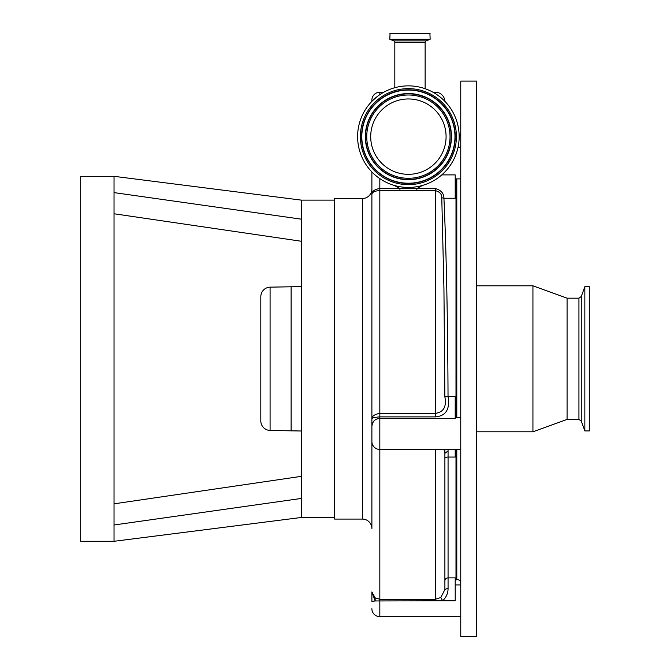 <?xml version="1.0" encoding="UTF-8"?>
<svg xmlns="http://www.w3.org/2000/svg" width="670" height="670" viewBox="0 0 670 670"><rect width="100%" height="100%" fill="white"/><g stroke="black" fill="none" stroke-linecap="round" stroke-linejoin="round"><path stroke-width="1" d="M394.002 101.815A37.688 37.688 0 0 0 373.559 151.035A37.688 37.688 0 0 0 422.778 171.478A37.688 37.688 0 0 0 443.222 122.25A37.688 37.688 0 0 0 394.002 101.815M389.002 89.713A50.778 50.778 0 0 0 361.457 156.035A50.778 50.778 0 0 0 427.778 183.58A50.778 50.778 0 0 0 455.324 117.258A50.778 50.778 0 0 0 389.002 89.713M372.637 100.584L377.21 96.572M371.892 189.007L371.892 528.596A9.522 9.522 0 0 0 362.37 519.074L362.37 198.529A9.522 9.522 0 0 0 371.892 189.007M371.892 101.338L371.892 100.148A7.931 7.931 0 0 1 379.831 92.217L379.831 94.663M371.892 440.86L371.892 438.699M371.892 600.797L371.892 591.928L375.15 597.875L379.831 599.273L435.366 599.273L440.818 597.523L444.888 589.55L444.888 453.33L443.992 449.453M460.759 449.453L379.831 449.453A7.931 7.931 0 0 1 371.892 441.513L371.892 171.947M422.46 185.439L416.857 188.58L416.874 190.648L379.831 190.648C374.89 190.799 372.244 192.064 371.892 194.434C372.235 191.084 374.882 189.133 379.831 188.58L435.366 188.58C441.044 190.113 443.9 193.337 443.925 198.253C446.312 249.952 447.794 323.459 448.029 396.313C450.181 409.169 445.96 416.02 435.366 416.882L379.831 416.882C374.605 417.293 371.967 417.921 371.892 418.75C371.959 416.12 374.605 414.328 379.831 413.373L435.366 413.373C443.557 412.234 446.722 406.715 444.863 396.824L443.934 288.795L441.781 197.7C441.84 194.091 439.704 191.746 435.366 190.648L416.874 190.648M399.931 190.648L399.915 188.572L394.312 185.431M460.759 147.157L458.071 147.157M460.759 178.898L455.206 178.898M455.994 449.453L455.994 580.17L455.206 580.17M435.366 93.624L435.366 92.217A9.522 9.522 0 0 1 444.88 101.329M371.892 608.729A7.931 7.931 0 0 0 379.831 616.668L460.759 616.668M371.892 601.434L375.15 600.957L371.892 591.928M371.892 426.262C372.57 421.271 375.217 418.675 379.831 418.49L455.206 418.49L455.206 396.313L444.863 396.824M441.798 174.887L455.206 174.887L455.206 198.253L443.925 198.253L441.781 197.7M460.759 636.5L460.759 81.104L476.63 81.104L476.63 636.5L460.759 636.5M455.206 449.453L455.206 457.057L448.062 457.057A3.174 1.407 0 0 0 444.888 458.464L444.888 458.087M448.021 449.453L448.062 450.902L444.888 453.33L444.888 449.453M448.062 450.902L448.062 577.883L455.206 577.883L455.206 600.797L442.635 600.797L440.818 597.523M444.888 581.024A3.174 3.141 -0 0 1 448.062 577.883L448.062 588.118C448.171 593 446.362 597.23 442.635 600.797L435.366 600.797L435.366 449.453M455.994 178.898L455.994 417.712M375.15 597.875L375.15 600.957L435.366 600.797M460.759 584.927L455.206 584.927M460.759 417.712L455.206 417.712M448.062 588.118L444.888 589.55M394.823 87.711L394.823 42.369L425.132 42.369L425.132 88.708M394.823 42.369A1.583 1.583 0 0 0 393.776 40.878L426.179 40.878A1.583 1.583 0 0 0 425.132 42.369M393.776 40.878L389.823 39.296L390.032 33.5L429.922 33.5L430.132 39.296L426.179 40.878M578.939 419.42L578.939 298.184L581.267 296.517L581.267 421.087L578.939 419.42L567.071 419.42L532.935 431.798L532.935 285.805L476.63 285.805M567.071 419.42L567.071 298.184L532.935 285.805M584.851 286.676L589.29 286.676L589.29 430.927L584.851 430.927L584.851 286.676L581.267 296.517M362.37 519.074L334.606 519.074L334.606 198.529L362.37 198.529M301.282 200.121L301.282 219.165L114.034 192.608L114.034 176.319L301.282 200.121L334.606 200.121M301.282 498.447L114.034 524.995L114.034 541.293L301.282 517.483L301.282 219.165M114.034 524.995L114.034 192.608M114.034 176.319L80.71 176.319L80.71 541.293L114.034 541.293M301.282 241.25L114.034 213.772L301.282 241.25M301.282 476.353L114.034 503.832M371.892 418.75L371.892 438.532M301.282 286.601L270.085 287.154A9.522 9.522 0 0 0 260.814 296.668L260.814 420.936A9.522 9.522 0 0 0 270.085 430.45L301.282 431.003M291.115 286.601L291.115 431.003M392.486 98.155A41.649 41.649 0 0 0 369.899 152.551A41.649 41.649 0 0 0 424.294 175.138A41.649 41.649 0 0 0 446.882 120.742A41.649 41.649 0 0 0 392.486 98.155M424.738 176.218A42.821 42.821 0 0 0 447.962 120.298A42.821 42.821 0 0 0 392.042 97.075A42.821 42.821 0 0 0 368.818 152.995A42.821 42.821 0 0 0 424.738 176.218M424.839 176.453A43.073 43.073 0 0 0 448.205 120.198A43.073 43.073 0 0 0 391.942 96.832A43.073 43.073 0 0 0 368.584 153.095A43.073 43.073 0 0 0 424.839 176.453M426.179 179.694A46.582 46.582 0 0 0 451.446 118.858A46.582 46.582 0 0 0 390.602 93.591A46.582 46.582 0 0 0 365.343 154.435A46.582 46.582 0 0 0 426.179 179.694M390.51 93.356A46.841 46.841 0 0 0 365.1 154.527A46.841 46.841 0 0 0 426.279 179.937A46.841 46.841 0 0 0 451.681 118.758A46.841 46.841 0 0 0 390.51 93.356M390.057 92.276A48.006 48.006 0 0 0 364.019 154.979A48.006 48.006 0 0 0 426.723 181.017A48.006 48.006 0 0 0 452.761 118.314A48.006 48.006 0 0 0 390.057 92.276M379.831 178.63L379.831 616.668M435.366 416.882L435.366 188.58M460.759 583.344C460.524 580.932 459.201 579.609 456.789 579.374L456.789 449.453M456.789 417.712L456.789 178.898M389.965 39.488L429.998 39.488M389.823 39.296L430.132 39.296M389.823 33.709L430.132 33.709M270.085 287.154L270.085 430.45M435.366 92.217L432.971 92.217M383.81 92.217L379.831 92.217M532.935 431.798L476.63 431.798M578.939 298.184L567.071 298.184M589.29 358.802L589.29 421.983M581.267 421.087L584.851 430.927M456.789 579.374L455.994 578.579M459.168 137.442L460.759 134.268M301.282 517.483L334.606 517.483"/></g></svg>
